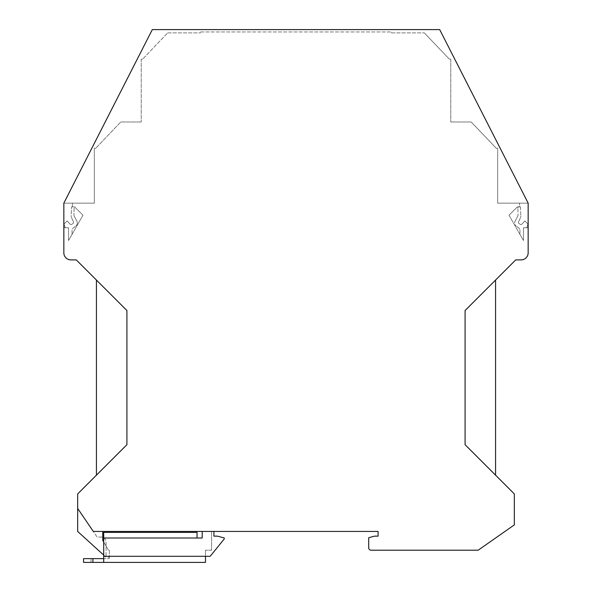 <?xml version="1.0" encoding="UTF-8"?>
<svg xmlns="http://www.w3.org/2000/svg" width="592" height="592" viewBox="0 0 592 592"><rect width="100%" height="100%" fill="white"/><g stroke="black" fill="none" stroke-linecap="round" stroke-linejoin="round"><path stroke-width="0.44" stroke-dasharray="2.96 2.22" d="M518.444 222.348A1.406 1.406 0 0 1 518.577 221.763A1.406 1.406 0 0 0 519.051 223.51A1.406 1.406 0 0 1 518.444 222.348M520.93 224.509A1.406 1.406 0 0 0 521.959 224.065A1.406 1.406 0 0 1 520.131 224.257A1.406 1.406 0 0 0 520.93 224.509M71.144 215.999A3.752 3.752 0 0 0 71.491 217.567A3.752 3.752 0 0 1 71.151 215.821L71.58 206.889L73.193 206.889A0.94 0.94 0 0 1 74.133 207.851L73.941 214.948A2.346 2.346 0 0 0 73.941 215.014A2.346 2.346 0 0 1 73.941 214.948L74.133 207.851A0.94 0.94 0 0 0 73.193 206.889L71.58 206.889L71.151 215.821A3.752 3.752 0 0 0 71.144 215.999M518.059 214.948A2.346 2.346 0 0 1 517.793 216.11A2.346 2.346 0 0 0 518.059 214.948L517.867 207.851L518.059 214.948M517.867 207.851A0.94 0.94 0 0 1 518.807 206.889A0.94 0.94 0 0 0 517.867 207.851M515.092 221.223L517.793 216.11L515.092 221.223A3.752 3.752 0 0 0 516.106 225.937A3.752 3.752 0 0 1 515.092 221.223M518.807 206.889L520.42 206.889L518.807 206.889M520.42 206.889L520.849 215.821L520.42 206.889M519.051 228.223L516.106 225.937L519.051 228.223A2.346 2.346 0 0 1 519.954 230.081A2.346 2.346 0 0 0 519.051 228.223M523.483 227.757L523.483 240.552L523.483 227.757L526.754 227.757L527.931 224.005L524.882 220.957L521.959 224.065L524.882 220.957L527.931 224.005L526.754 227.757L523.483 227.757L523.483 240.552L519.954 234.38L523.476 240.552L523.483 227.757L528.16 227.757L528.16 203.137L519.539 203.137L528.16 203.137L528.16 227.757L523.483 227.757M520.131 224.257L519.051 223.51L520.131 224.257M518.577 221.763L520.509 217.567L518.577 221.763M520.849 215.821A3.752 3.752 0 0 1 520.509 217.567A3.752 3.752 0 0 0 520.849 215.821M519.954 230.081L519.954 234.38L519.954 230.081M509.016 215.244L523.483 240.552L509.016 215.244L517.423 206.837L509.016 215.244M517.423 206.837L519.717 206.837L519.539 203.137L519.717 206.837L517.423 206.837M528.16 203.137L439.686 29.6L528.16 203.137L497.68 203.137L528.16 203.137L528.16 252.851A7.037 7.037 0 0 1 521.13 259.888L515.736 259.888L465.083 310.541L465.083 444.681L514.33 493.92L514.33 524.882L478.158 550.205L371.043 550.205A2.346 2.346 0 0 1 368.698 547.859L368.698 537.714L374.573 536.137L378.081 536.137L378.081 531.446L93.307 531.446L77.67 508.461L77.67 493.92L126.917 444.681L126.917 310.541L76.264 259.888L70.87 259.888A7.037 7.037 0 0 1 63.84 252.851L63.84 203.137L94.32 203.137L94.32 148.259L94.32 203.137L63.84 203.137L152.314 29.6L63.84 203.137L72.461 203.137L63.84 203.137L63.84 227.757L63.84 203.137M497.68 148.259L497.68 203.137L497.68 148.259L496.266 148.259L497.68 148.259M439.686 29.6L152.314 29.6M471.232 121.996L496.266 148.259L471.232 121.996L450.771 121.996L471.232 121.996M450.771 59.148L450.771 121.996L450.771 59.148L449.365 59.148L424.331 32.886L449.365 59.148L450.771 59.148M391.401 32.886L424.331 32.886L391.401 32.886L391.401 31.946L391.401 32.886M200.599 31.946L391.401 31.946L200.599 31.946L200.599 32.886L200.599 31.946M167.669 32.886L200.599 32.886L167.669 32.886L142.635 59.148L167.669 32.886M142.635 59.148L141.229 59.148L141.229 121.996L141.229 59.148L142.635 59.148M120.768 121.996L141.229 121.996L120.768 121.996L95.734 148.259L120.768 121.996M95.734 148.259L94.32 148.259L95.734 148.259M96.437 280.053L126.917 310.541L126.917 444.681L96.437 475.161L96.437 280.053M103.704 555.111L106.049 557.242L109.335 557.242L109.335 550.205L108.454 550.205L109.335 550.205L109.335 557.242L106.049 557.242L77.67 531.446L77.67 508.461L77.67 531.446L77.67 508.461L93.307 531.446L102.764 531.446L93.307 531.446L77.67 508.461L97.14 537.07L101.358 537.07A4.692 4.692 0 0 1 106.049 541.761L106.049 557.242L77.67 531.446L106.049 557.242L106.049 541.761A4.692 4.692 0 0 0 101.358 537.07L97.14 537.07L77.67 508.461M202.198 538.01L202.198 531.446L102.764 531.446L213.919 531.446L202.198 531.446L202.198 538.01L197.04 538.01L202.198 538.01L197.04 538.01L197.04 532.386L197.04 538.01L103.704 538.01L103.704 556.302L103.704 532.386L197.04 532.386M213.919 531.446L211.581 531.446L213.919 531.446L213.919 536.137L213.919 531.446M495.563 475.161L465.083 444.681L465.083 310.541L495.563 280.053L495.563 475.161M72.461 203.137L72.283 206.837L74.577 206.837L82.984 215.244L68.517 240.552L68.517 227.757L63.84 227.757L68.517 227.757L68.517 240.552L82.984 215.244L74.577 206.837L72.283 206.837L72.461 203.137M68.517 227.757L65.246 227.757L68.517 227.757L68.517 240.552L68.517 227.757M102.764 531.446L102.764 540.355L102.764 531.446L102.764 540.355L108.454 550.205L102.764 540.355L108.454 550.205L103.704 541.983L103.704 562.4L205.483 562.4L205.483 556.302L210.167 556.302L224.242 538.949L224.242 537.965L217.427 536.137L213.919 536.137M211.581 550.205L211.581 531.446L211.581 550.205L205.483 550.205L211.581 550.205M72.046 234.38L68.524 240.552L72.046 234.38L72.046 230.081A2.346 2.346 0 0 1 72.949 228.223L75.894 225.937L72.949 228.223A2.346 2.346 0 0 0 72.046 230.081L72.046 234.38M65.246 227.757L64.069 224.005L65.246 227.757M83.539 558.648L103.704 558.648L103.704 556.302L103.704 562.4L103.704 558.648L91.042 558.648L109.335 558.648L103.704 558.648L103.704 562.4L83.539 562.4M205.483 556.302L210.167 556.302L224.242 538.949L210.167 556.302L205.483 556.302L205.483 550.205L205.483 556.302L103.704 556.302L109.335 556.302L109.335 550.205L108.454 550.205L109.335 550.205L109.335 558.648L109.335 556.302L103.704 556.302M224.242 537.965L224.242 538.949L224.242 537.965L217.427 536.137L224.242 537.965M103.704 538.01L103.704 532.386M64.069 224.005L67.118 220.957L70.041 224.065A1.406 1.406 0 0 0 71.869 224.257A1.406 1.406 0 0 1 70.041 224.065L67.118 220.957L64.069 224.005M71.869 224.257L72.949 223.51A1.406 1.406 0 0 0 73.423 221.763A1.406 1.406 0 0 1 72.949 223.51L71.869 224.257M73.423 221.763L71.491 217.567L73.423 221.763M74.207 216.11A2.346 2.346 0 0 1 73.941 215.014A2.346 2.346 0 0 0 74.207 216.11L76.908 221.223A3.752 3.752 0 0 1 75.894 225.937A3.752 3.752 0 0 0 76.908 221.223L74.207 216.11M103.704 562.4L103.704 558.648M91.042 562.4L91.042 558.648L91.042 562.4M92.914 562.4L92.914 558.648"/><path stroke-width="0.89" d="M63.84 203.137L152.314 29.6L63.84 203.137L63.84 252.851A7.037 7.037 0 0 0 70.87 259.888L76.264 259.888L126.917 310.541L126.917 444.681L77.67 493.92L77.67 508.461L93.307 531.446L378.081 531.446L378.081 536.137L374.573 536.137L368.698 537.714L368.698 547.859A2.346 2.346 0 0 0 371.043 550.205L478.158 550.205L514.33 524.882L514.33 493.92L465.083 444.681L465.083 310.541L515.736 259.888L521.13 259.888A7.037 7.037 0 0 0 528.16 252.851L528.16 203.137L439.686 29.6L528.16 203.137M439.686 29.6L152.314 29.6M126.518 310.134L96.437 280.053L96.437 475.161L126.917 444.681L126.917 310.541L126.518 310.134M77.67 508.461L77.67 531.446L103.704 555.111M465.482 445.08L495.563 475.161L495.563 280.053L465.083 310.541L465.083 444.681L465.482 445.08M197.04 532.386L197.04 538.01L197.04 532.386L103.704 532.386L103.704 541.983L102.764 540.355L102.764 531.446M202.198 531.446L202.198 538.01L202.198 531.446M213.919 536.137L213.919 531.446L213.919 536.137L217.427 536.137L224.242 537.965L224.242 538.949L210.167 556.302L205.483 556.302L205.483 562.4L103.704 562.4L103.704 532.386M103.704 538.01L202.198 538.01M103.704 558.648L83.539 558.648L83.539 562.4L103.704 562.4M83.539 562.4L83.539 558.648M205.483 556.302L103.704 556.302M92.914 562.4L92.914 558.648"/></g></svg>
